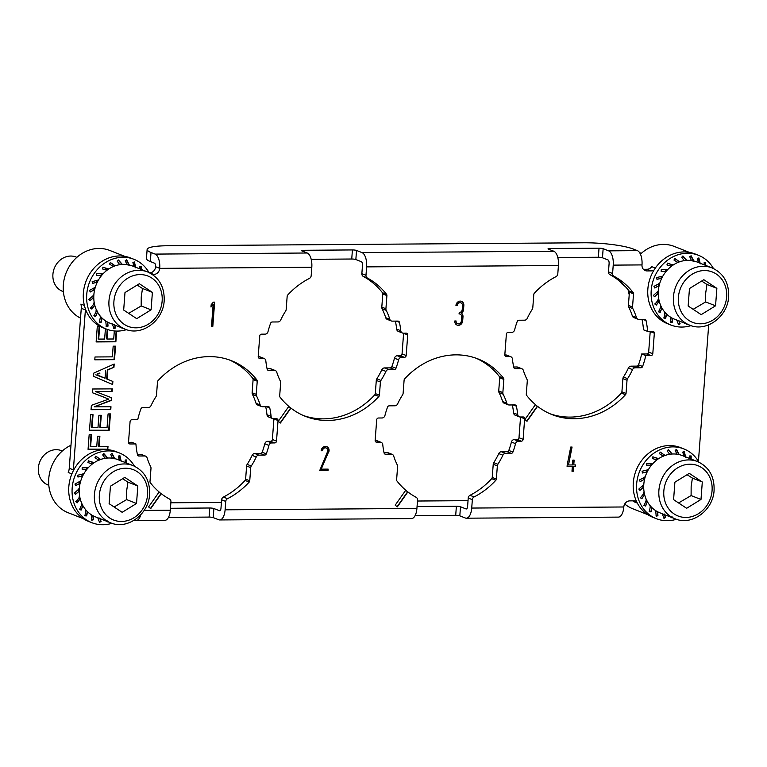 <?xml version="1.0" encoding="UTF-8"?>
<svg xmlns="http://www.w3.org/2000/svg" width="767" height="767" viewBox="0 0 767 767"><rect width="100%" height="100%" fill="white"/><g stroke="black" fill="none" stroke-linecap="round" stroke-linejoin="round"><path stroke-width="1.15" d="M110.026 323.214A30.738 26.96 -68.5 0 1 93.871 294.806A30.738 26.96 -68.5 0 1 132.518 266.005L147.628 271.949A30.738 26.96 111.5 0 0 108.981 300.75A30.738 26.96 111.5 0 0 125.136 329.158L110.026 323.214M95.07 288.066L94.811 287.529L89.49 290.405L90.257 292.006L93.986 290.003L94.408 290.866M98.042 280.77L97.927 280.185L92.165 281.614L92.519 283.397L96.565 282.4L96.757 283.368M102.577 274.356L102.596 273.8L96.767 273.685L96.69 275.526L100.784 275.612L100.755 276.571M108.387 269.255L102.97 267.165L102.481 268.939L106.364 270.099L106.143 270.933M115.108 265.852L110.362 262.487L109.499 264.078L112.931 266.254L112.596 266.868M122.308 264.394L118.444 259.965L117.265 261.269L119.71 264.682M129.383 265.114L126.651 259.792L125.242 260.722L126.977 264.577M135.807 267.894L134.426 261.969L132.902 262.458L133.88 266.6M141.233 269.438L141.243 266.341L139.709 266.36L139.699 268.833M148.98 272.534A37.497 32.895 111.5 0 0 133.889 259.284A37.497 32.895 111.5 0 0 86.738 294.413A37.497 32.895 111.5 0 0 106.44 329.072A37.497 32.895 111.5 0 0 126.517 329.657M106.44 329.072L103.085 327.758A37.497 32.895 -68.5 0 1 85.434 308.957A37.497 32.895 -68.5 0 1 83.373 293.099A37.497 32.895 -68.5 0 1 130.524 257.961L133.889 259.284M71.868 473.891L68.244 472.472A12.291 10.786 111.5 0 0 69.251 468.253L81.273 308.296A12.291 10.786 111.5 0 0 80.909 304.096L84.38 305.458M85.434 308.957A12.291 10.786 -68.5 0 1 85.396 309.916L73.373 469.874A12.291 10.786 -68.5 0 1 73.268 470.833A37.497 32.895 -68.5 0 1 115.97 451.61L119.326 452.923A37.497 32.895 111.5 0 0 72.175 488.061A37.497 32.895 111.5 0 0 91.887 522.72A37.497 32.895 111.5 0 0 111.963 523.305M91.887 522.72L88.521 521.397A37.497 32.895 -68.5 0 1 68.819 486.738A37.497 32.895 -68.5 0 1 73.268 470.833M134.426 466.173A37.497 32.895 111.5 0 0 119.326 452.923M116.67 331.085L115.865 341.804L96.134 341.948L97.313 326.263L99.681 326.243L98.713 339.1L104.638 339.052L105.415 328.669M713.454 268.498A37.497 32.895 111.5 0 0 698.363 255.248A37.497 32.895 111.5 0 0 651.212 290.386A37.497 32.895 111.5 0 0 670.914 325.045L667.558 323.722A37.497 32.895 -68.5 0 1 647.847 289.063A37.497 32.895 -68.5 0 1 654.059 270.003A6.146 5.388 -68.5 0 1 651.164 270.895L647.022 270.924A6.146 5.388 -68.5 0 1 645.229 270.598A6.146 5.388 -68.5 0 1 641.998 264.912A12.291 5.57 89.6 0 0 637.415 250.656L633.293 249.035A36.883 5.887 4.3 0 0 583.927 242.784L167.427 245.756A36.883 5.887 4.3 0 0 147.13 249.476A36.883 5.887 4.3 0 0 151.022 252.477L155.145 254.098A12.291 5.57 -90.4 0 1 159.728 268.354A6.146 5.388 -68.5 0 1 153.793 274.452L152.393 274.461M311.181 275.66L311.805 267.271A12.291 5.57 89.6 0 0 307.222 253.005L301.728 250.847A3.078 0.489 -175.7 0 1 301.402 250.598A3.078 0.489 -175.7 0 1 303.099 250.291L352.417 249.937A3.078 0.489 -175.7 0 1 356.53 250.454L362.024 252.621A12.291 5.57 -90.4 0 1 366.607 266.878L365.984 275.276A3.078 2.694 111.5 0 0 367.345 277.999A75.914 66.595 -68.5 0 1 386.558 294.336A1.841 1.62 -68.5 0 1 386.913 295.573L385.916 308.746A3.078 2.694 111.5 0 0 386.223 310.357A66.7 58.503 -68.5 0 1 389.837 319.321A3.078 2.694 111.5 0 0 392.215 321.133L397.958 321.095A1.841 1.62 -68.5 0 1 399.434 322.341A75.914 66.595 -68.5 0 1 400.777 330.73A3.078 2.694 111.5 0 0 403.279 333.146L406.213 333.127A1.841 1.62 -68.5 0 1 407.728 334.93L406.174 355.505A1.841 1.62 -68.5 0 1 404.401 357.336L401.457 357.355A3.078 2.694 111.5 0 0 398.591 359.809A75.914 66.595 -68.5 0 1 395.983 368.237A1.841 1.62 -68.5 0 1 394.324 369.502L388.581 369.541A3.078 2.694 111.5 0 0 385.926 371.391A66.7 58.503 -68.5 0 1 380.95 380.413A3.078 2.694 111.5 0 0 380.413 382.033L379.416 395.206A1.841 1.62 -68.5 0 1 378.879 396.443A75.914 66.595 -68.5 0 1 305.515 416.395A75.914 66.595 -68.5 0 1 290.933 408.092L280.386 423.029A94.36 82.769 -68.5 0 1 278.277 421.313L288.823 406.366A75.914 66.595 -68.5 0 1 280.032 397.153A1.841 1.62 -68.5 0 1 279.677 395.916L280.664 382.743A3.078 2.694 111.5 0 0 280.367 381.132A66.7 58.503 -68.5 0 1 276.753 372.168A3.078 2.694 111.5 0 0 274.375 370.356L268.623 370.403A1.841 1.62 -68.5 0 1 267.156 369.157A75.914 66.595 -68.5 0 1 265.813 360.758A3.078 2.694 111.5 0 0 263.311 358.342L259.716 358.371A1.841 1.62 -68.5 0 1 258.211 356.559L259.754 335.984A1.841 1.62 -68.5 0 1 261.537 334.163L265.133 334.134A3.078 2.694 111.5 0 0 267.999 331.68A75.914 66.595 -68.5 0 1 270.607 323.262A1.841 1.62 -68.5 0 1 272.266 321.987L278.009 321.948A3.078 2.694 111.5 0 0 280.664 320.107A66.7 58.503 -68.5 0 1 285.631 311.076A3.078 2.694 111.5 0 0 286.177 309.456L287.165 296.292A1.841 1.62 -68.5 0 1 287.702 295.046A75.914 66.595 -68.5 0 1 309.408 278.411A3.078 2.694 111.5 0 0 311.181 275.66M557.791 273.905L558.424 265.516A12.291 5.57 89.6 0 0 553.841 251.25L548.347 249.093A3.078 0.489 -175.7 0 1 548.022 248.834A3.078 0.489 -175.7 0 1 549.709 248.527L599.037 248.172A3.078 0.489 -175.7 0 1 603.15 248.7L608.643 250.857A12.291 5.57 -90.4 0 1 613.226 265.123L612.593 273.512A3.078 2.694 111.5 0 0 613.955 276.235A75.914 66.595 -68.5 0 1 633.178 292.582A1.841 1.62 -68.5 0 1 633.523 293.819L632.535 306.992A3.078 2.694 111.5 0 0 632.833 308.602A66.7 58.503 -68.5 0 1 636.457 317.567A3.078 2.694 111.5 0 0 638.834 319.369L644.577 319.331A1.841 1.62 -68.5 0 1 646.044 320.577A75.914 66.595 -68.5 0 1 647.607 331.402L652.832 331.373A1.841 1.62 -68.5 0 1 654.337 333.175L652.794 353.75A1.841 1.62 -68.5 0 1 651.01 355.572L645.785 355.61A75.914 66.595 -68.5 0 1 642.593 366.473A1.841 1.62 -68.5 0 1 640.934 367.748L635.191 367.786A3.078 2.694 111.5 0 0 632.545 369.627A66.7 58.503 -68.5 0 1 627.569 378.658A3.078 2.694 111.5 0 0 627.023 380.269L626.035 393.442A1.841 1.62 -68.5 0 1 625.498 394.689A75.914 66.595 -68.5 0 1 552.125 414.64A75.914 66.595 -68.5 0 1 537.552 406.328L527.006 421.275A94.36 82.769 -68.5 0 1 524.887 419.549L535.433 404.612A75.914 66.595 -68.5 0 1 526.641 395.388A1.841 1.62 -68.5 0 1 526.296 394.152L527.284 380.978A3.078 2.694 111.5 0 0 526.987 379.368A66.7 58.503 -68.5 0 1 523.362 370.403A3.078 2.694 111.5 0 0 520.985 368.601L515.242 368.639A1.841 1.62 -68.5 0 1 513.775 367.393A75.914 66.595 -68.5 0 1 512.423 359.004A3.078 2.694 111.5 0 0 509.921 356.578L506.325 356.607A1.841 1.62 -68.5 0 1 504.82 354.805L506.373 334.23A1.841 1.62 -68.5 0 1 508.147 332.399L511.742 332.379A3.078 2.694 111.5 0 0 514.609 329.915A75.914 66.595 -68.5 0 1 517.226 321.498A1.841 1.62 -68.5 0 1 518.885 320.232L524.628 320.184A3.078 2.694 111.5 0 0 527.274 318.343A66.7 58.503 -68.5 0 1 532.25 309.322A3.078 2.694 111.5 0 0 532.797 307.701L533.784 294.528A1.841 1.62 -68.5 0 1 534.321 293.282A75.914 66.595 -68.5 0 1 556.017 276.647A3.078 2.694 111.5 0 0 557.791 273.905M698.43 461.36L708.698 324.872M417.056 506.527L456.384 506.239L455.703 515.319A3.078 0.489 4.3 0 1 459.817 515.846L465.31 518.003A12.291 5.57 -90.4 0 0 466.307 518.195L618.394 517.111A12.291 5.57 89.6 0 0 623.801 506.977A6.146 5.388 -68.5 0 1 629.736 500.88L633.868 500.851A6.146 5.388 -68.5 0 1 635.67 501.187A6.146 5.388 -68.5 0 1 636.639 501.704A37.497 32.895 -68.5 0 1 633.293 482.711A37.497 32.895 -68.5 0 1 680.444 447.573L683.8 448.896A37.497 32.895 111.5 0 0 636.648 484.035A37.497 32.895 111.5 0 0 656.36 518.693A37.497 32.895 111.5 0 0 676.436 519.278M170.447 508.281L209.775 508.003L209.094 517.083A3.078 0.489 4.3 0 1 213.207 517.6L218.7 519.758A12.291 5.57 -90.4 0 0 219.698 519.949L411.505 518.588A12.291 5.57 89.6 0 0 416.912 508.454L417.545 500.055A3.078 2.694 111.5 0 0 416.184 497.332A75.914 66.595 -68.5 0 1 407.871 491.935L397.325 506.872A94.36 82.769 -68.5 0 1 395.206 505.156L405.762 490.209A75.914 66.595 -68.5 0 1 396.961 480.995A1.841 1.62 -68.5 0 1 396.616 479.758L397.603 466.585A3.078 2.694 111.5 0 0 397.306 464.975A66.7 58.503 -68.5 0 1 393.682 456.01A3.078 2.694 111.5 0 0 391.304 454.198L385.561 454.237A1.841 1.62 -68.5 0 1 384.094 452.99A75.914 66.595 -68.5 0 1 382.752 444.601A3.078 2.694 111.5 0 0 380.25 442.185L376.655 442.204A1.841 1.62 -68.5 0 1 375.149 440.402L376.693 419.827A1.841 1.62 -68.5 0 1 378.476 418.005L382.062 417.977A3.078 2.694 111.5 0 0 384.938 415.522A75.914 66.595 -68.5 0 1 387.546 407.095A1.841 1.62 -68.5 0 1 389.205 405.829L394.947 405.791A3.078 2.694 111.5 0 0 397.603 403.941A66.7 58.503 -68.5 0 1 402.57 394.919A3.078 2.694 111.5 0 0 403.116 393.298L404.104 380.125A1.841 1.62 -68.5 0 1 404.64 378.888A75.914 66.595 -68.5 0 1 478.014 358.937A75.914 66.595 -68.5 0 1 503.497 378.179A1.841 1.62 -68.5 0 1 503.852 379.416L502.855 392.589A3.078 2.694 111.5 0 0 503.162 394.2A66.7 58.503 -68.5 0 1 506.776 403.164A3.078 2.694 111.5 0 0 509.154 404.976L514.897 404.928A1.841 1.62 -68.5 0 1 516.373 406.174A75.914 66.595 -68.5 0 1 517.715 414.573A3.078 2.694 111.5 0 0 520.218 416.989L523.152 416.97A1.841 1.62 -68.5 0 1 524.657 418.772L523.113 439.347A1.841 1.62 -68.5 0 1 521.33 441.178L518.396 441.198A3.078 2.694 111.5 0 0 515.529 443.652A75.914 66.595 -68.5 0 1 512.922 452.07A1.841 1.62 -68.5 0 1 511.263 453.345L505.52 453.383A3.078 2.694 111.5 0 0 502.864 455.224A66.7 58.503 -68.5 0 1 497.888 464.256A3.078 2.694 111.5 0 0 497.352 465.876L496.354 479.049A1.841 1.62 -68.5 0 1 495.818 480.286A75.914 66.595 -68.5 0 1 474.121 496.92A3.078 2.694 111.5 0 0 472.347 499.672L471.715 508.061A12.291 5.57 -90.4 0 1 466.307 518.195M134.446 520.093L135.126 520.362A12.291 5.57 -90.4 0 0 136.123 520.553L164.895 520.342A12.291 5.57 89.6 0 0 170.303 510.208L170.936 501.819A3.078 2.694 111.5 0 0 169.574 499.096A75.914 66.595 -68.5 0 1 161.262 493.689L150.706 508.626A94.36 82.769 -68.5 0 1 148.597 506.91L159.143 491.973A75.914 66.595 -68.5 0 1 150.351 482.75A1.841 1.62 -68.5 0 1 149.996 481.513L150.994 468.34A3.078 2.694 111.5 0 0 150.687 466.729A66.7 58.503 -68.5 0 1 147.072 457.765A3.078 2.694 111.5 0 0 144.695 455.962L138.952 456.001A1.841 1.62 -68.5 0 1 137.475 454.754A75.914 66.595 -68.5 0 1 135.922 443.93L130.035 443.968A1.841 1.62 -68.5 0 1 128.53 442.166L130.074 421.591A1.841 1.62 -68.5 0 1 131.857 419.76L137.734 419.722A75.914 66.595 -68.5 0 1 140.927 408.859A1.841 1.62 -68.5 0 1 142.585 407.593L148.338 407.545A3.078 2.694 111.5 0 0 150.984 405.705A66.7 58.503 -68.5 0 1 155.96 396.683A3.078 2.694 111.5 0 0 156.497 395.063L157.494 381.889A1.841 1.62 -68.5 0 1 158.031 380.643A75.914 66.595 -68.5 0 1 231.394 360.691A75.914 66.595 -68.5 0 1 256.887 379.943A1.841 1.62 -68.5 0 1 257.233 381.18L256.245 394.353A3.078 2.694 111.5 0 0 256.542 395.964A66.7 58.503 -68.5 0 1 260.166 404.928A3.078 2.694 111.5 0 0 262.544 406.731L268.287 406.692A1.841 1.62 -68.5 0 1 269.754 407.939A75.914 66.595 -68.5 0 1 271.096 416.337A3.078 2.694 111.5 0 0 273.608 418.753L276.542 418.734A1.841 1.62 -68.5 0 1 278.047 420.537L276.503 441.111A1.841 1.62 -68.5 0 1 274.72 442.933L271.786 442.952A3.078 2.694 111.5 0 0 268.91 445.416A75.914 66.595 -68.5 0 1 266.302 453.834A1.841 1.62 -68.5 0 1 264.644 455.099L258.901 455.147A3.078 2.694 111.5 0 0 256.245 456.988A66.7 58.503 -68.5 0 1 251.279 466.01A3.078 2.694 111.5 0 0 250.732 467.63L249.745 480.804A1.841 1.62 -68.5 0 1 249.208 482.05A75.914 66.595 -68.5 0 1 227.511 498.684A3.078 2.694 111.5 0 0 225.738 501.426L225.105 509.815A12.291 5.57 -90.4 0 1 219.698 519.949M321.22 469.155L328.439 452.271L321.22 469.155L328.123 469.107L328.017 470.555L319.686 470.622L327.48 451.821A2.953 2.589 -68.5 0 0 326.205 447.995L325.985 447.909A2.953 2.589 -68.5 0 1 326.1 447.957M328.659 452.357A4.429 3.883 111.5 0 0 326.742 446.624A4.429 3.883 111.5 0 0 321.181 450.766L322.495 450.756A2.953 2.589 -68.5 0 1 326.205 447.995M462.674 320.932A4.429 3.883 -68.5 0 1 457.113 325.083A4.429 3.883 -68.5 0 1 454.783 320.99L456.097 320.98A2.953 2.589 111.5 0 0 461.36 320.942L461.667 316.829A2.953 2.589 111.5 0 0 459.26 313.943L459.366 312.485A2.953 2.589 111.5 0 0 462.213 309.561L462.52 305.448A2.953 2.589 111.5 0 0 457.266 305.487L455.943 305.496A4.429 3.883 -68.5 0 1 461.513 301.345A4.429 3.883 -68.5 0 1 463.843 305.439L463.527 309.552A4.429 3.883 -68.5 0 1 461.494 313.195A4.429 3.883 -68.5 0 1 462.98 316.819L462.674 320.932L462.76 316.733A4.429 3.883 111.5 0 0 461.274 313.109A4.429 3.883 111.5 0 0 463.306 309.465L463.623 305.352A4.429 3.883 111.5 0 0 461.398 301.306M211.155 304.758L213.322 302.15L214.635 302.14L212.823 326.349L211.5 326.349L213.149 304.403L210.983 307.021L211.155 304.758M567.197 464.984L570.734 447.056L572.067 447.046L568.52 464.975L572.46 464.946L572.824 460.104L574.138 460.095L573.774 464.936L575.528 464.917L575.413 466.374L573.668 466.384L573.304 471.226L571.981 471.235L572.345 466.394L567.091 466.432L567.197 464.984M96.757 446.452L97.524 436.212L99.892 436.202L99.125 446.442L108.003 446.375L107.792 449.203L88.061 449.347L89.154 434.755L91.522 434.736L90.64 446.499L96.757 446.452M98.905 415.302L101.273 415.283L100.352 427.487L107.064 427.44L108.08 413.931L110.438 413.912L109.211 430.258L89.49 430.392L90.669 414.707L93.028 414.688L92.069 427.545L97.984 427.507L98.905 415.302M112.126 391.477L95.559 391.592L111.656 397.795L111.455 400.412L94.216 406.846L110.985 406.731L110.774 409.559L91.043 409.703L91.369 405.34L108.799 399.118L92.318 392.704L92.596 389.003L112.327 388.859L112.126 391.477L95.559 391.592M113.947 367.297L107.831 369.953L107.14 379.099L112.883 381.458L112.653 384.507L93.545 376.367L93.795 373.098L114.197 364.028L113.947 367.297L107.342 369.761L106.651 378.908L107.14 379.099M112.365 356.856L113.171 346.176L115.539 346.166L114.523 359.665L94.792 359.809L95.003 356.981L112.365 356.856M79.26 489.404L78.905 489.001L74.351 493.104L75.482 494.427L78.685 491.561L79.241 492.213M107.179 521.474L108.118 521.838M97.61 517.37L99.528 522.365L101.11 521.512L99.777 518.022M91.177 514.59L91.743 520.199L93.459 519.777L93.2 515.836M85.904 510.007L84.926 515.827L86.652 515.875L87.62 511.819M82.05 504.005L79.528 509.547L81.158 510.065L82.731 506.134L83.267 506.306M79.787 496.997L75.923 501.8L77.352 502.749L79.806 499.231L80.41 499.633M95.463 516.862A30.738 26.96 -68.5 0 1 79.317 488.454A30.738 26.96 -68.5 0 1 117.965 459.654L133.075 465.598A30.738 26.96 111.5 0 0 94.427 494.399A30.738 26.96 111.5 0 0 110.573 522.806L95.463 516.862M80.506 481.714L80.247 481.177L74.926 484.054L75.693 485.655L79.432 483.651L79.845 484.514M83.488 474.418L83.363 473.824L77.601 475.262L77.966 477.045L82.002 476.048L82.203 477.016M88.013 468.004L88.032 467.448L82.203 467.333L82.136 469.174L86.22 469.26L86.192 470.219M93.823 462.904L88.406 460.804L87.927 462.587L91.81 463.747L91.58 464.581M100.554 459.491L95.808 456.125L94.945 457.726L98.368 459.903L98.042 460.516M107.744 458.043L103.881 453.613L102.701 454.917L105.146 458.33M114.82 458.762L112.087 453.441L110.688 454.361L112.413 458.215M121.253 461.542L119.863 455.608L118.339 456.097L119.326 460.248M126.68 463.086L126.689 459.979L125.146 460.008L125.146 462.482M79.432 483.651L75.626 485.521M78.656 491.618L75.358 494.274M78.742 488.876L78.522 491.436L78.292 489.643M107.706 520.927L107.399 521.876M101.11 521.512L99.7 521.301L99.231 522.059M93.459 519.777L92.059 519.384L91.494 519.911M87.256 511.81L86.45 515.645L84.706 515.568M87.304 511.512L85.607 510.199M86.057 510.371L85.578 509.767M82.731 506.134L80.976 509.863L79.327 509.326M82.414 504.331L82.558 505.942L81.503 504.293M81.839 504.561L81.59 503.718M79.806 499.231L77.179 502.586L75.732 501.618M79.231 497.62L79.25 496.585L79.643 499.068L79.011 497.294M79.826 499.164L80.401 499.576M82.002 476.048L77.946 476.959M82.117 475.195L83.172 473.785L82.769 475.166L81.82 476L82.242 474.84L81.82 476M86.431 468.647L87.812 467.439L86.019 469.251L82.136 469.174M93.938 462.472L91.57 463.767M88.387 460.9L93.689 462.491L92.04 463.402M100.688 459.241L99.95 459.711M95.712 456.307L100.4 459.27L98.559 459.817M99.077 460.229L98.099 459.932M107.811 457.976L105.52 458.139M112.902 458.493L114.465 458.791M80.027 482.414L79.26 483.574L79.413 481.868L80.075 481.091L80.027 482.414M137.83 486.019L136.516 503.488L122.164 512.318L109.115 503.679L110.429 486.211L124.791 477.381L137.83 486.019L127.945 482.127L126.67 490.621L126.632 499.595L114.11 506.997M136.516 503.488L126.632 499.595M127.945 482.127L122.586 478.733M121.742 327.825L122.682 328.19M112.164 323.722L114.082 328.717L115.673 327.864L114.341 324.383M105.741 320.942L106.306 326.55L108.022 326.128L107.764 322.188M100.467 316.359L99.489 322.178L101.215 322.226L102.184 318.171M96.613 310.367L94.092 315.899L95.722 316.416L97.294 312.485L97.831 312.658M94.351 303.349L90.487 308.152L91.906 309.101L94.37 305.582L94.974 305.985M93.814 295.755L93.469 295.353L88.914 299.456L90.046 300.779L93.238 297.912L93.804 298.564M93.986 290.003L90.19 291.872M93.957 288.977L94.638 287.452L94.59 288.775L93.823 289.926L93.967 288.977A24.678 21.649 -68.5 0 1 94.226 287.846M93.238 297.912L89.912 300.626M93.296 295.228L93.085 297.797L92.855 295.995M122.269 327.279L121.963 328.238M115.673 327.864L114.264 327.653L113.794 328.42M108.022 326.128L106.623 325.735L106.057 326.263M101.819 318.161L101.014 321.996L99.259 321.919M101.858 317.864L100.17 316.55M100.621 316.723L100.141 316.119M97.294 312.485L95.539 316.225L93.89 315.678M96.978 310.683L97.121 312.294L96.067 310.645M96.402 310.923L96.143 310.069M94.37 305.582L91.743 308.938L90.295 307.97M93.795 303.972L93.814 302.946L94.207 305.419L93.574 303.646M94.379 305.4L94.955 305.928M96.565 282.4L92.51 283.311M96.68 281.556L97.725 280.137L97.332 281.518L96.383 282.352L96.805 281.192L96.383 282.352M100.995 274.998L102.375 273.79L100.573 275.602L96.7 275.526M108.502 268.824L106.134 270.118M102.951 267.252L108.252 268.843L106.603 269.754M115.242 265.593L114.513 266.063M110.275 262.659L114.964 265.631L113.113 266.178M113.641 266.58L112.663 266.283M122.365 264.327L120.083 264.49M127.466 264.845L129.019 265.142M107.716 329.542L107.006 339.043L113.708 338.995L114.312 330.96M115.865 341.804L96.153 341.746M116.162 331.076L115.366 341.612M98.713 339.1L98.224 338.899L99.173 326.243M107.006 339.043L106.508 338.841L107.217 329.369M149.603 272.831L149.67 272.831A6.146 5.388 111.5 0 0 155.605 266.734A3.078 1.39 89.6 0 0 154.464 263.167L150.342 261.547A36.883 5.887 -175.7 0 1 146.439 258.556L147.13 249.476M643.388 269.303L647.041 269.275A6.146 5.388 111.5 0 0 651.739 266.657L655.334 268.067M637.933 319.206L633.81 317.586A3.078 2.694 -68.5 0 1 632.334 315.946A66.7 58.503 111.5 0 0 628.719 306.982A3.078 2.694 -68.5 0 1 628.413 305.371L629.4 292.198A1.841 1.62 111.5 0 0 629.055 290.961A75.914 66.595 111.5 0 0 609.832 274.615A3.078 2.694 -68.5 0 1 608.471 271.892L609.103 263.503A3.078 1.39 89.6 0 0 607.963 259.936L602.469 257.779A3.078 0.489 4.3 0 0 598.346 257.252L557.801 257.539M647.607 331.402L643.484 329.781A75.914 66.595 111.5 0 0 642.008 319.35M550.083 413.787A75.914 66.595 111.5 0 0 621.375 393.068A1.841 1.62 111.5 0 0 621.912 391.822L622.9 378.649A3.078 2.694 -68.5 0 1 623.446 377.038A66.7 58.503 111.5 0 0 628.422 368.007A3.078 2.694 -68.5 0 1 631.068 366.166L636.811 366.118A1.841 1.62 111.5 0 0 638.48 364.852A75.914 66.595 111.5 0 0 641.663 353.99L646.888 353.951A1.841 1.62 111.5 0 0 648.671 352.13L650.215 331.555A1.841 1.62 111.5 0 0 650.224 331.392M513.689 367L516.862 366.981A3.078 2.694 -68.5 0 1 517.763 367.144L521.886 368.764M504.82 354.968L505.798 354.958A3.078 2.694 -68.5 0 1 506.699 355.131L510.822 356.751M391.323 320.97L387.201 319.35A3.078 2.694 -68.5 0 1 385.715 317.701A66.7 58.503 111.5 0 0 382.1 308.737A3.078 2.694 -68.5 0 1 381.803 307.126L382.791 293.953A1.841 1.62 111.5 0 0 382.436 292.716A75.914 66.595 111.5 0 0 363.222 276.379A3.078 2.694 -68.5 0 1 361.861 273.656L362.494 265.257A3.078 1.39 89.6 0 0 361.343 261.691L355.85 259.534A3.078 0.489 4.3 0 0 351.737 259.016L311.191 259.304M402.387 332.983L398.265 331.363A3.078 2.694 -68.5 0 1 396.654 329.11A75.914 66.595 111.5 0 0 395.398 321.114M303.464 415.551A75.914 66.595 111.5 0 0 374.766 394.823A1.841 1.62 111.5 0 0 375.303 393.586L376.29 380.413A3.078 2.694 -68.5 0 1 376.837 378.793A66.7 58.503 111.5 0 0 381.803 369.771A3.078 2.694 -68.5 0 1 384.459 367.92L390.202 367.882A1.841 1.62 111.5 0 0 391.86 366.616A75.914 66.595 111.5 0 0 394.468 358.189A3.078 2.694 -68.5 0 1 397.344 355.735L400.278 355.715A1.841 1.62 111.5 0 0 402.052 353.884L403.605 333.309A1.841 1.62 111.5 0 0 403.605 333.146M267.069 368.764L270.252 368.735A3.078 2.694 -68.5 0 1 271.144 368.908L275.267 370.528M258.201 356.732L259.188 356.722A3.078 2.694 -68.5 0 1 260.08 356.885L264.203 358.505M137.398 454.361L140.572 454.342A3.078 2.694 -68.5 0 1 141.473 454.505L145.586 456.125M128.52 442.329L131.799 442.31L135.922 443.93M261.643 406.568L257.52 404.947A3.078 2.694 -68.5 0 1 256.044 403.308A66.7 58.503 111.5 0 0 252.42 394.343A3.078 2.694 -68.5 0 1 252.122 392.733L253.11 379.56A1.841 1.62 111.5 0 0 252.765 378.323A75.914 66.595 111.5 0 0 229.323 359.924M272.707 418.581L268.584 416.96A3.078 2.694 -68.5 0 1 266.974 414.707A75.914 66.595 111.5 0 0 265.718 406.711M209.775 508.003A3.078 0.489 -175.7 0 1 213.888 508.521L219.381 510.688A3.078 1.39 89.6 0 0 219.63 510.736A3.078 1.39 89.6 0 0 220.982 508.195L221.615 499.806A3.078 2.694 -68.5 0 1 223.389 497.064A75.914 66.595 111.5 0 0 245.085 480.43A1.841 1.62 111.5 0 0 245.622 479.183L246.61 466.01A3.078 2.694 -68.5 0 1 247.156 464.39A66.7 58.503 111.5 0 0 252.122 455.368A3.078 2.694 -68.5 0 1 254.778 453.527L260.521 453.479A1.841 1.62 111.5 0 0 262.18 452.214A75.914 66.595 111.5 0 0 264.788 443.796A3.078 2.694 -68.5 0 1 267.664 441.332L270.598 441.313A1.841 1.62 111.5 0 0 272.381 439.491L273.924 418.916A1.841 1.62 111.5 0 0 273.934 418.744M384.008 452.597L387.191 452.578A3.078 2.694 -68.5 0 1 388.083 452.741L392.205 454.361M375.14 440.565L376.127 440.565A3.078 2.694 -68.5 0 1 377.019 440.728L381.141 442.348M508.262 404.803L504.14 403.183A3.078 2.694 -68.5 0 1 502.653 401.544A66.7 58.503 111.5 0 0 499.039 392.579A3.078 2.694 -68.5 0 1 498.732 390.969L499.729 377.795A1.841 1.62 111.5 0 0 499.375 376.559A75.914 66.595 111.5 0 0 475.933 358.16M519.317 416.826L515.203 415.206A3.078 2.694 -68.5 0 1 513.593 412.953A75.914 66.595 111.5 0 0 512.337 404.947M456.384 506.239A3.078 0.489 -175.7 0 1 460.497 506.766L466 508.924A3.078 1.39 89.6 0 0 466.25 508.972A3.078 1.39 89.6 0 0 467.602 506.441L468.225 498.051A3.078 2.694 -68.5 0 1 469.998 495.3A75.914 66.595 111.5 0 0 491.695 478.666A1.841 1.62 111.5 0 0 492.232 477.429L493.229 464.256A3.078 2.694 -68.5 0 1 493.766 462.635A66.7 58.503 111.5 0 0 498.742 453.604A3.078 2.694 -68.5 0 1 501.397 451.763L507.14 451.725A1.841 1.62 111.5 0 0 508.799 450.45A75.914 66.595 111.5 0 0 511.407 442.032A3.078 2.694 -68.5 0 1 514.274 439.577L517.217 439.558A1.841 1.62 111.5 0 0 518.991 437.727L520.544 417.152A1.841 1.62 111.5 0 0 520.544 416.989M637.329 503.085L634.05 501.791A6.146 5.388 111.5 0 0 633.389 500.861M629.218 294.72A36.883 32.348 -68.5 0 1 628.115 289.782M656.36 518.693L652.995 517.37A37.497 32.895 -68.5 0 1 636.639 501.704M698.9 462.146A37.497 32.895 111.5 0 0 683.8 448.896M644.98 477.688L644.721 477.151L639.4 480.017L640.167 481.628L643.906 479.624L644.318 480.487M647.962 470.392L647.837 469.797L642.075 471.235L642.439 473.018L646.476 472.012L646.677 472.99M652.487 463.977L652.506 463.421L646.677 463.306L646.61 465.147L650.694 465.224L650.665 466.192M658.297 458.877L652.88 456.777L652.401 458.561L656.284 459.721L656.053 460.555M665.027 455.464L660.282 452.099L659.419 453.69L662.841 455.876L662.515 456.49M672.218 454.016L668.354 449.587L667.175 450.891L669.62 454.294M679.294 454.735L676.561 449.414L675.161 450.334L676.887 454.189M685.727 457.515L684.337 451.581L682.812 452.07L683.8 456.221M691.153 459.05L691.163 455.953L689.619 455.972L689.619 458.455M659.936 512.835A30.738 26.96 -68.5 0 1 643.791 484.428A30.738 26.96 -68.5 0 1 682.438 455.627L697.548 461.571A30.738 26.96 111.5 0 0 658.901 490.372A30.738 26.96 111.5 0 0 675.046 518.78L659.936 512.835M643.734 485.377L643.379 484.965L638.825 489.068L639.956 490.401L643.158 487.534L643.714 488.186M671.652 517.437L672.592 517.811M662.084 513.344L664.001 518.339L665.583 517.485L664.251 513.995M655.651 510.563L656.216 516.162L657.933 515.75L657.674 511.81M650.378 505.971L649.4 511.79L651.125 511.848L652.094 507.792M646.523 499.979L644.002 505.52L645.632 506.038L647.204 502.107L647.741 502.28M644.261 492.97L640.397 497.773L641.826 498.723L644.28 495.194L644.884 495.607M644.28 495.194L641.653 498.56L640.205 497.591M643.705 493.584L643.724 492.558L644.318 493.488L644.117 495.041L643.877 494.006M644.299 495.137L644.874 495.549M647.204 502.107L645.45 505.837L643.801 505.3M646.888 500.305L647.032 501.915L645.977 500.266M646.313 500.535L646.063 499.681M651.729 507.783L650.924 511.618L649.179 511.531M651.777 507.476L650.08 506.172M650.531 506.345L650.052 505.731M657.933 515.75L656.533 515.357L655.967 515.884M665.583 517.485L664.174 517.274L663.704 518.032M672.18 516.891L671.873 517.85M643.906 479.624L640.1 481.494M644.501 478.387L643.734 479.548L643.887 477.841L644.548 477.064L644.501 478.387M643.158 487.534L639.831 490.247M643.216 484.849L642.995 487.409L642.765 485.616M646.476 472.012L642.42 472.932M646.591 471.168L647.645 469.759L647.243 471.13L646.293 471.973L646.715 470.804L646.293 471.973M650.905 464.61L652.286 463.412L650.493 465.214L646.61 465.138M658.412 458.445L656.044 459.74M652.861 456.873L658.163 458.455L656.514 459.366M665.162 455.214L664.423 455.684M660.186 452.271L664.874 455.243L663.033 455.79M663.551 456.202L662.573 455.905M672.285 453.949L669.994 454.112M677.376 454.467L678.939 454.764M702.304 481.992L700.99 499.461L686.638 508.291L673.589 499.653L674.902 482.184L689.265 473.354L702.304 481.992L692.409 478.1L691.144 486.594L691.096 495.568L678.584 502.96M700.99 499.461L691.096 495.568M692.409 478.1L687.059 474.706M209.094 517.083L168.491 517.37M455.703 515.319L415.1 515.606M136.123 520.553A12.291 5.57 -90.4 0 0 140.802 514.743M150.485 508.454L160.984 493.584A75.914 66.595 -68.5 0 1 159.085 492.05M397.095 506.69L407.603 491.82A75.914 66.595 -68.5 0 1 405.705 490.286M468.033 500.659L417.478 501.024M221.414 502.423L170.859 502.778M647.703 514.628L632.622 508.694A36.883 32.348 -68.5 0 1 624.721 504.005M654.059 270.003A37.497 32.895 -68.5 0 1 694.998 253.935L698.363 255.248M670.914 325.045A37.497 32.895 111.5 0 0 690.99 325.63M659.543 284.039L659.284 283.502L653.963 286.379L654.73 287.98L658.46 285.976L658.872 286.839M662.515 276.743L662.4 276.149L656.638 277.587L656.993 279.37L661.039 278.373L661.231 279.341M667.05 270.329L667.069 269.773L661.24 269.658L661.164 271.499L665.257 271.585L665.229 272.544M672.86 265.229L667.443 263.129L666.954 264.912L670.837 266.072L670.617 266.906M679.581 261.815L674.835 258.45L673.972 260.051L677.405 262.228L677.069 262.841M686.781 260.368L682.918 255.938L681.738 257.242L684.183 260.655M693.857 261.087L691.125 255.766L689.715 256.686L691.451 260.54M700.281 263.867L698.9 257.933L697.376 258.421L698.353 262.573M705.707 265.411L705.717 262.304L704.173 262.333L704.173 264.807M686.206 323.799L687.155 324.163M676.638 319.695L678.555 324.69L680.147 323.837L678.814 320.347M670.214 316.915L670.78 322.523L672.496 322.102L672.237 318.161M664.941 312.332L663.963 318.152L665.689 318.2L666.657 314.144M661.087 306.33L658.565 311.872L660.186 312.39L661.768 308.459L662.304 308.631M658.824 299.322L654.951 304.125L656.379 305.074L658.843 301.556L659.447 301.958M658.287 291.728L657.942 291.326L653.388 295.429L654.519 296.752L657.712 293.886L658.278 294.538M658.46 285.976L654.663 287.846M674.5 319.187A30.738 26.96 -68.5 0 1 658.345 290.779A30.738 26.96 -68.5 0 1 696.992 261.978L712.102 267.923A30.738 26.96 111.5 0 0 673.455 296.724A30.738 26.96 111.5 0 0 689.61 325.131L674.5 319.187M657.712 293.886L654.385 296.599M657.77 291.201L657.559 293.761L657.329 291.968M686.743 323.252L686.436 324.201M680.147 323.837L678.737 323.626L678.268 324.383M672.496 322.102L671.096 321.709L670.531 322.236M666.293 314.134L665.488 317.969L663.733 317.893M666.331 313.837L664.644 312.524M665.094 312.696L664.606 312.092M661.768 308.459L660.013 312.188L658.364 311.651M661.451 306.656L661.595 308.267L660.54 306.618M660.876 306.886L660.617 306.043M658.843 301.556L656.216 304.911L654.769 303.943M658.268 299.945L658.287 298.909L658.68 301.393L658.048 299.619M658.863 301.489L659.428 301.901M658.431 284.95L659.112 283.416L659.064 284.739L658.297 285.899L658.441 284.95A24.678 21.649 -68.5 0 1 658.7 283.819M661.039 278.373L656.983 279.284M661.154 277.52L662.199 276.11L661.806 277.491L660.857 278.325L661.279 277.165L660.857 278.325M665.468 270.972L666.849 269.763L665.047 271.576L661.164 271.499M672.975 264.797L670.607 266.091M667.424 263.225L672.726 264.816L671.077 265.727M679.715 261.566L678.987 262.036M674.749 258.632L679.437 261.595L677.587 262.141M678.105 262.554L677.136 262.256M686.839 260.301L684.557 260.464M691.939 260.818L693.493 261.116M716.867 288.344L715.553 305.812L701.191 314.643L688.152 306.004L689.466 288.536L703.818 279.706L716.867 288.344L706.973 284.452L705.707 292.946L705.659 301.92L693.147 309.322M715.553 305.812L705.659 301.92M706.973 284.452L701.623 281.058M645.785 355.61L641.663 353.99M526.776 421.093L537.274 406.222A75.914 66.595 -68.5 0 1 535.385 404.688M280.156 422.857L290.664 407.986A75.914 66.595 -68.5 0 1 288.766 406.452M640.435 254.155A36.883 32.348 -68.5 0 1 674.174 246.399L689.255 252.333M639.63 252.669A18.446 16.174 -68.5 0 1 640.57 253.005L641.346 253.311M625.163 286.407A18.446 16.174 -68.5 0 1 620.187 281.671M80.535 318.123A36.883 32.348 -68.5 0 1 66.48 303.368A36.883 32.348 -68.5 0 1 63.316 284.988A36.883 32.348 -68.5 0 1 109.7 250.425L124.781 256.36M63.383 291.661L62.606 291.364A18.446 16.174 -68.5 0 1 52.913 274.318A18.446 16.174 -68.5 0 1 76.096 257.031L76.873 257.338M83.229 518.655L68.148 512.73A36.883 32.348 -68.5 0 1 48.762 478.637A36.883 32.348 -68.5 0 1 58.378 455.042A36.883 32.348 -68.5 0 1 70.986 445.224M48.82 485.31L48.043 485.003A18.446 16.174 -68.5 0 1 38.35 467.956A18.446 16.174 -68.5 0 1 61.542 450.68L62.319 450.986M328.017 470.555L327.902 469.107M327.797 470.468L319.695 470.526M321.191 450.68L322.274 450.67A2.953 2.589 -68.5 0 1 325.985 447.909M328.439 452.271A4.429 3.883 111.5 0 0 326.637 446.576M456.998 325.035A4.429 3.883 111.5 0 0 462.453 320.846M455.953 305.41L457.266 305.487M457.046 305.4A2.953 2.589 -68.5 0 1 460.862 302.677M458.934 313.856L459.04 313.856A2.953 2.589 -68.5 0 1 460.008 314.058M457.544 323.664A2.953 2.589 -68.5 0 1 455.876 320.98M211.51 326.263L212.823 326.349M212.603 326.253L214.415 302.14M211.011 306.627L213.149 304.403M571.827 447.046L568.52 464.975M573.908 460.095L573.774 464.936M571.99 471.149L573.083 471.139L573.448 466.298L575.413 466.374M575.202 466.288L575.298 464.927M567.091 466.346L572.345 466.394M99.125 446.442L98.627 446.241L99.384 436.202M107.792 449.203L88.071 449.146M107.495 446.375L107.294 449.011M91.014 434.736L90.142 446.308L90.64 446.499M100.352 427.487L99.854 427.296L100.765 415.292M109.211 430.258L89.499 430.201M109.93 413.921L108.722 430.057M92.069 427.545L91.57 427.353L92.519 414.698M111.455 400.412L111.157 397.603M94.216 406.846L110.966 400.211M110.774 409.559L91.052 409.501M110.477 406.731L110.275 409.367M105.741 397.833L92.318 392.704M111.819 388.869L111.637 391.285M107.831 369.953L107.342 369.761M112.883 381.458L106.651 378.908M112.385 381.257L112.164 384.296M113.669 364.258L113.458 367.096M99.403 373.078L97.16 373.97M95.837 374.823L105.041 378.246L99.326 375.83M99.892 373.27L97.658 374.162M105.041 378.246L105.597 370.835M114.523 359.665L94.811 359.608M115.031 346.166L114.024 359.474M152.393 292.371L151.08 309.839L136.718 318.669L123.679 310.041L124.992 292.563L139.345 283.732L152.393 292.371L142.499 288.478L141.233 296.973L141.186 305.956L128.674 313.348M151.08 309.839L141.186 305.956M142.499 288.478L137.149 285.084M643.877 478.579A24.678 21.649 -68.5 0 1 644.136 477.467M79.404 482.606A24.678 21.649 -68.5 0 1 79.663 481.494M81.273 308.296L85.396 309.916M73.373 469.874L69.251 468.253M155.605 266.734L159.728 268.354L311.805 267.271M366.607 266.878L558.424 265.516M613.226 265.123L641.998 264.912M623.801 506.977L471.715 508.061M416.912 508.454L225.105 509.815M170.303 510.208L144.167 510.4M80.142 481.235L80.458 481.887M99.844 518.588L100.851 521.244M92.855 515.654L93.229 519.527M83.172 506.143L82.558 505.942M83.191 473.872L83.354 474.658M87.812 467.448L87.793 468.253M93.689 462.491L93.536 463.105M103.689 453.834L107.485 458.014M111.781 453.642L114.341 458.561M119.46 455.742L120.649 460.718M126.219 459.97L126.229 462.904M147.59 494.677A27.046 23.729 111.5 0 0 125.472 468.225A27.046 23.729 111.5 0 0 99.355 495.022A27.046 23.729 111.5 0 0 121.474 521.474A27.046 23.729 111.5 0 0 147.59 494.677M94.705 287.587L95.022 288.239M114.408 324.94L115.414 327.595M107.418 322.006L107.792 325.879M97.735 312.495L97.121 312.294M97.745 280.223L97.917 281.01M102.375 273.8L102.356 274.605M108.252 268.843L108.089 269.457M118.243 260.186L122.049 264.366M126.334 259.994L128.904 264.912M134.014 262.093L135.213 267.069M140.783 266.322L140.783 269.255M149.67 272.831L153.793 274.452M647.645 502.117L647.032 501.915M657.329 511.618L657.702 515.491M664.318 514.561L665.325 517.217M644.616 477.208L644.932 477.86M647.664 469.845L647.827 470.631M652.286 463.412L652.266 464.217M658.163 458.455L658.009 459.078M668.162 449.807L671.959 453.987M676.254 449.615L678.814 454.524M683.934 451.715L685.123 456.681M690.693 455.943L690.703 458.877M712.064 490.65A27.046 23.729 111.5 0 0 689.945 464.198A27.046 23.729 111.5 0 0 663.829 490.995A27.046 23.729 111.5 0 0 685.947 517.447A27.046 23.729 111.5 0 0 712.064 490.65M140.572 454.342L144.695 455.962M138.952 456.001L137.945 455.608M130.035 443.968L129.038 443.575M252.765 378.323L256.887 379.943M253.11 379.56L257.233 381.18M256.245 394.353L252.122 392.733M252.42 394.343L256.542 395.964M256.044 403.308L260.166 404.928M266.619 406.702L269.754 407.939M271.096 416.337L266.974 414.707M273.924 418.916L278.047 420.537M276.503 441.111L272.381 439.491M270.598 441.313L274.72 442.933M271.786 442.952L267.664 441.332M264.788 443.796L268.91 445.416M262.18 452.214L266.302 453.834M260.521 453.479L264.644 455.099M258.901 455.147L254.778 453.527M252.122 455.368L256.245 456.988M247.156 464.39L251.279 466.01M246.61 466.01L250.732 467.63M249.745 480.804L245.622 479.183M245.085 480.43L249.208 482.05M227.511 498.684L223.389 497.064M221.615 499.806L225.738 501.426M213.207 517.6L213.888 508.521M387.191 452.578L391.304 454.198M385.561 454.237L384.564 453.843M376.127 440.565L380.25 442.185M376.655 442.204L375.648 441.811M499.375 376.559L503.497 378.179M499.729 377.795L503.852 379.416M502.855 392.589L498.732 390.969M499.039 392.579L503.162 394.2M502.653 401.544L506.776 403.164M513.228 404.947L516.373 406.174M517.715 414.573L513.593 412.953M520.544 417.152L524.657 418.772M523.113 439.347L518.991 437.727M517.217 439.558L521.33 441.178M518.396 441.198L514.274 439.577M511.407 442.032L515.529 443.652M508.799 450.45L512.922 452.07M507.14 451.725L511.263 453.345M505.52 453.383L501.397 451.763M498.742 453.604L502.864 455.224M493.766 462.635L497.888 464.256M493.229 464.256L497.352 465.876M496.354 479.049L492.232 477.429M491.695 478.666L495.818 480.286M474.121 496.92L469.998 495.3M468.225 498.051L472.347 499.672M459.817 515.846L460.497 506.766M219.88 510.678L219.381 510.688M466.499 508.924L466 508.924M678.881 320.913L679.888 323.569M671.892 317.979L672.266 321.852M662.209 308.468L661.595 308.267M659.179 283.56L659.495 284.212M662.218 276.197L662.391 276.983M666.849 269.773L666.83 270.578M672.726 264.816L672.563 265.43M682.716 256.159L686.523 260.339M690.808 255.967L693.378 260.885M698.488 258.067L699.686 263.043M705.256 262.295L705.256 265.229M726.617 297.002A27.046 23.729 111.5 0 0 704.509 270.55A27.046 23.729 111.5 0 0 678.392 297.347A27.046 23.729 111.5 0 0 700.501 323.799A27.046 23.729 111.5 0 0 726.617 297.002M647.041 269.275L651.164 270.895M647.022 270.924L643.686 269.62M637.415 250.656L608.643 250.857M553.841 251.25L362.024 252.621M307.222 253.005L155.145 254.098M612.593 273.512L608.471 271.892M602.469 257.779L603.15 248.7M609.832 274.615L613.955 276.235M629.055 290.961L633.178 292.582M629.4 292.198L633.523 293.819M632.535 306.992L628.413 305.371M628.719 306.982L632.833 308.602M632.334 315.946L636.457 317.567M642.909 319.34L646.044 320.577M650.215 331.555L654.337 333.175M652.794 353.75L648.671 352.13M646.888 353.951L651.01 355.572M638.48 364.852L642.593 366.473M636.811 366.118L640.934 367.748M635.191 367.786L631.068 366.166M628.422 368.007L632.545 369.627M623.446 377.038L627.569 378.658M622.9 378.649L627.023 380.269M626.035 393.442L621.912 391.822M621.375 393.068L625.498 394.689M516.862 366.981L520.985 368.601M515.242 368.639L514.245 368.246M505.798 354.958L509.921 356.578M506.325 356.607L505.328 356.214M365.984 275.276L361.861 273.656M355.85 259.534L356.53 250.454M363.222 276.379L367.345 277.999M382.436 292.716L386.558 294.336M382.791 293.953L386.913 295.573M385.916 308.746L381.803 307.126M382.1 308.737L386.223 310.357M385.715 317.701L389.837 319.321M396.29 321.105L399.434 322.341M400.777 330.73L396.654 329.11M403.605 333.309L407.728 334.93M406.174 355.505L402.052 353.884M400.278 355.715L404.401 357.336M401.457 357.355L397.344 355.735M394.468 358.189L398.591 359.809M391.86 366.616L395.983 368.237M390.202 367.882L394.324 369.502M388.581 369.541L384.459 367.92M381.803 369.771L385.926 371.391M376.837 378.793L380.95 380.413M376.29 380.413L380.413 382.033M379.416 395.206L375.303 393.586M374.766 394.823L378.879 396.443M270.252 368.735L274.375 370.356M268.623 370.403L267.625 370.01M259.188 356.722L263.311 358.342M259.716 358.371L258.719 357.978M150.342 261.547L151.022 252.477M549.632 249.591L549.709 248.527M599.037 248.172L598.346 257.252M303.013 251.355L303.099 250.291M352.417 249.937L351.737 259.016M162.144 301.028A27.046 23.729 111.5 0 0 140.035 274.576A27.046 23.729 111.5 0 0 113.919 301.373A27.046 23.729 111.5 0 0 136.027 327.835A27.046 23.729 111.5 0 0 162.144 301.028M133.075 465.598C144.522 470.928 150.035 480.497 149.613 494.303C148.836 514.235 127.37 530.189 110.573 522.806M643.868 494.006L643.484 493.267M697.548 461.571C708.996 466.902 714.508 476.47 714.087 490.276C713.31 510.208 691.844 526.162 675.046 518.78M712.102 267.923C723.549 273.253 729.072 282.822 728.65 296.628C727.864 316.56 706.397 332.514 689.61 325.131M147.628 271.949C159.076 277.28 164.598 286.848 164.176 300.664C163.39 320.587 141.924 336.55 125.136 329.158"/></g></svg>
